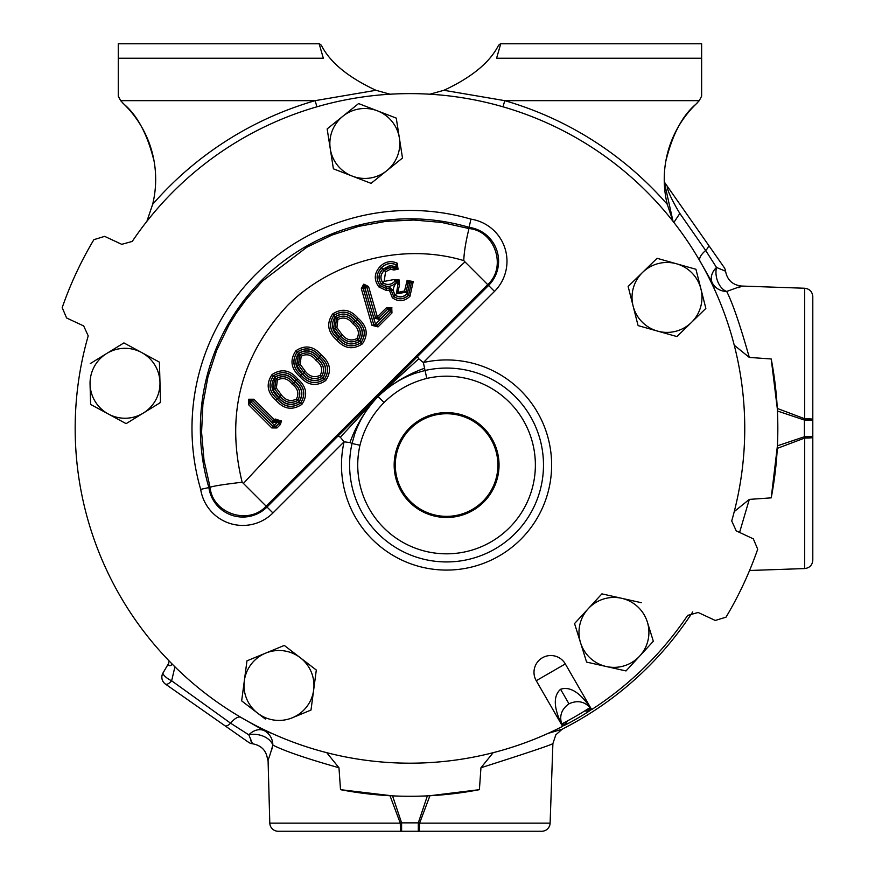 <?xml version="1.0" encoding="UTF-8"?>
<svg xmlns="http://www.w3.org/2000/svg" width="875" height="875" viewBox="0 0 875 875"><rect width="100%" height="100%" fill="white"/><g stroke="black" fill="none" stroke-linecap="round" stroke-linejoin="round"><path stroke-width="1.31" d="M400.881 831.25A8.389 0.58 -90 0 1 400.302 823.145L401.603 822.861L401.603 831.25L278.184 831.25A8.389 8.389 0 0 1 269.795 823.145L268.045 759.194M271.928 749.12L272.847 745.084C269.752 756.077 267.991 761.02 267.586 759.883C266.569 750.783 261.548 745.413 252.525 743.772A8.389 8.389 0 0 1 248.577 742.295L165.419 684.075A8.389 8.367 125 0 1 163.002 672.973M269.795 823.145L400.302 823.145L389.998 795.736A367.872 367.872 0 0 1 340.517 789.666L392.547 795.867A367.872 367.872 0 0 0 427.372 795.867L429.92 795.736L419.606 823.145L550.112 823.145L552.891 743.619C550.67 745.095 526.695 753.145 480.944 767.758L479.402 789.666A367.872 367.872 0 0 1 429.92 795.736L479.402 789.666M146.891 221.32L152.633 204.367A341.184 341.184 0 0 1 315.131 100.658L120.652 100.658L118.289 96.163L118.289 43.75L319.364 43.75L321.355 45.248C329.864 62.267 348.064 77.284 375.977 90.289L390.064 94.205M250.633 740.25L251.114 741.322M170.297 687.487L224.952 725.758A8.389 3.336 -55 0 0 230.552 723.166L171.642 680.794A8.389 3.336 125 0 1 165.419 684.075L170.297 687.487M429.855 94.205L443.931 90.289L504.777 100.658A341.184 341.184 0 0 1 667.275 204.367L673.017 221.32L664.278 181.945L724.084 267.367L668.981 188.672M724.084 267.367A8.389 8.389 0 0 1 725.55 271.206L716.505 267.444A16.789 10.959 -102.7 0 0 716.155 275.352A16.789 10.959 -102.7 0 0 726.688 291.43C732.583 302.991 740.119 324.986 749.306 357.427L771.214 358.969A367.872 367.872 0 0 1 777.284 408.45L771.214 358.969M714.897 290.216L712.163 282.636A16.789 12.841 151.9 0 1 711.67 275.352A16.789 12.841 151.9 0 1 716.505 267.444L705.666 250.469A16.789 6.737 -30.9 0 0 699.869 260.881L698.348 258.366M174.923 666.837L171.642 680.794A8.389 2.494 -148.4 0 1 165.944 677.195A8.389 2.494 -148.4 0 1 163.089 672.798L163.089 672.798A8.389 2.494 -148.4 0 1 163.209 672.645L168.744 663.206C168.252 665.919 169.28 666.444 171.839 664.759L172.473 664.388M550.112 823.145A8.389 8.389 0 0 1 541.723 831.25L419.038 831.25A8.389 0.58 -90 0 0 419.606 823.145L418.305 822.861L418.305 831.25L401.603 831.25M278.184 831.25L541.723 831.25M562.712 726.556L561.444 723.691A16.789 16.789 0 0 0 561.553 724.008A332.205 332.205 0 0 0 590.155 707.492M731.708 520.953A334.797 334.797 0 0 0 132.245 241.423L121.745 244.333L104.639 236.359L93.888 239.662A368.134 368.134 0 0 0 62.202 307.617L66.577 317.964L83.694 325.948L88.211 335.869A334.797 334.797 0 0 0 562.603 726.37C553.602 708.444 552.923 696.084 560.569 689.27C570.281 686.055 580.65 692.825 591.675 709.581A334.797 334.797 0 0 0 687.663 615.398L698.163 612.478L715.28 620.462L726.02 617.159A368.134 368.134 0 0 0 757.706 549.205L753.331 538.847L736.225 530.873L731.708 520.953M568.958 703.806C578.047 699.716 585.616 701.641 591.653 709.57L565.316 663.928A16.789 16.789 0 0 0 538.902 660.45A16.789 16.789 0 0 0 536.244 680.706L562.592 726.348C558.753 717.15 560.875 709.636 568.958 703.806L560.569 689.27M242.145 482.234L243.425 483.427C314.409 406.711 388.259 332.861 464.975 261.877L463.783 260.597C402.489 242.211 331.68 261.133 287.262 305.714C240.745 356.092 225.706 414.936 242.145 482.234C223.738 484.389 213.052 486.084 210.088 487.309L200.681 489.366A217.973 217.973 0 0 1 470.914 219.133A42.634 42.634 0 0 1 494.506 291.397L423.369 362.534L418.775 358.783L377.792 396.244L338.155 435.892L340.331 437.227L378.055 396.506C365.652 409.664 356.278 425.02 349.956 442.575L352.034 443.494L354.856 433.562C359.833 419.53 367.587 407.203 378.12 396.572C388.795 386.017 401.122 378.262 415.1 373.308L425.042 370.486L423.369 362.534A105.055 105.055 0 0 1 520.844 539.295A105.055 105.055 0 0 1 344.083 441.82L349.956 442.575M483.678 427.973A52.434 52.434 0 0 1 483.678 502.13A52.434 52.434 0 0 1 409.522 502.13A52.434 52.434 0 0 1 409.522 427.973A52.434 52.434 0 0 1 483.678 427.973M410.32 501.331A51.308 51.308 0 0 0 482.88 501.331A51.308 51.308 0 0 0 482.88 428.772A51.308 51.308 0 0 0 410.32 428.772A51.308 51.308 0 0 0 410.32 501.331M391.967 312.966L378.033 326.9L371.973 325.347L373.723 324.833L374.183 325.62L376.753 325.62L390.567 311.686A1.816 1.816 -90 0 0 390.567 309.116L387.877 308.875L378.645 318.117A1.816 1.816 14.4 0 1 375.605 317.341L377.355 316.838L386.597 307.595L391.738 307.595L391.967 312.966L390.688 311.686L390.688 309.116L391.967 307.825M380.242 266.394L381.522 267.684C376.097 273.459 375.67 279.486 380.253 285.742L386.575 288.684L389.167 288.619L389.452 290.412L386.4 290.489L378.973 287.022C373.68 279.902 374.095 273.022 380.242 266.394C385.252 261.483 390.928 260.422 397.272 263.211L398.027 269.259L393.947 269.992L390.348 269.248L385.58 271.808L384.125 281.422L394.034 279.552L398.956 279.748L397.677 281.039L395.205 280.941C391.344 284.9 387.22 285.491 382.834 282.713L381.5 284.058C377.847 278.841 378.328 273.875 382.944 269.183L389.9 265.552L395.445 266.591L396.473 264.841C390.895 262.38 385.908 263.331 381.522 267.684L381.587 267.739C385.875 263.452 390.797 262.489 396.32 264.863A1.816 1.816 -99.6 0 1 396.823 267.783L398.027 269.259M280.405 424.528L279.027 423.216A1.816 1.816 -74.1 0 0 279.519 421.52L281.378 421.127L280.405 424.528L276.981 427.952L271.841 427.952L273.131 426.672L275.702 426.672L279.125 423.248L279.475 421.334A1.816 1.816 -164.1 0 0 276.413 420.459L277.703 421.75L276.981 422.461L275.702 421.181L273.131 421.181L271.841 422.461L276.981 422.461M371.973 325.347L361.331 288.706L363.606 284.266L364.93 287.744L366.778 287.197L375.572 317.505L366.833 287.088L368.572 286.584L377.355 316.838L378.645 318.117L373.822 318.008L364.219 285.972L363.081 288.192L373.756 324.68A1.816 1.816 14.4 0 0 376.797 325.456L378.033 326.9M363.606 284.266L364.47 285.884L366.778 287.197A1.816 1.816 -152.9 0 0 364.416 285.994L364.317 286.027A1.816 1.816 117.1 0 0 363.191 288.247L361.331 288.706M391.738 307.595L389.277 310.395L390.567 311.686L376.797 325.456L375.506 324.166L373.756 324.68L363.191 288.247L364.93 287.744L375.506 324.166L389.277 310.395L379.881 319.561L378.602 318.281L387.877 308.995L389.167 310.286L390.447 308.995A1.816 1.816 180 0 0 387.877 308.995L386.597 307.595M393.17 290.445L388.959 286.727L389.244 288.52L391.355 290.38L393.17 290.445L394.986 295.137C399.361 297.948 403.484 297.456 407.345 293.65L409.828 283.019L411.523 282.363A1.816 1.816 -168 0 0 408.548 281.728L405.847 292.239L407.192 293.573C403.408 297.358 399.383 297.85 395.117 295.039C392.448 290.752 392.952 286.628 396.627 282.68L396.386 282.439C391.672 287.044 386.706 287.591 381.5 284.058M246.969 660.844L265.628 653.144A34.967 34.967 0 0 1 300.3 657.738L316.302 670.042L284.288 645.433L265.628 653.144A34.967 34.967 0 0 0 244.311 680.859L246.969 660.844L241.664 700.875L257.666 713.18L241.664 700.875L241.784 699.978M300.3 657.738A34.967 34.967 0 0 1 292.337 717.773L310.997 710.062L313.644 690.058L310.997 710.062L292.337 717.773A34.967 34.967 0 0 1 257.666 713.18L265.311 719.053M313.644 690.058L316.302 670.042M257.666 713.18A34.967 34.967 0 0 1 244.311 680.859M123.911 342.912L141.663 352.527L123.911 342.912L106.706 353.489A34.967 34.967 0 0 0 90.059 384.234L90.584 403.517M159.414 362.141L159.972 382.32L159.414 362.141L141.663 352.527A34.967 34.967 0 0 0 106.706 353.489L90.278 363.584M160.497 401.603L159.753 402.97M126.886 423.172L160.519 402.5L159.972 382.32A34.967 34.967 0 0 1 108.369 414.028L126.12 423.642M653.078 640.38L647.325 621.972A34.967 34.967 0 0 1 606.298 666.52L586.6 662.102L574.547 623.569L586.6 662.102L625.997 670.939L653.352 641.244L625.997 670.939M594.759 601.617L601.902 593.863L621.611 598.281L601.902 593.863L574.547 623.569M657.081 258.3L695.931 269.27L657.081 258.3L642.611 272.377A34.967 34.967 0 0 1 700.897 288.837A34.967 34.967 0 0 1 657.508 331.089L676.933 336.569L657.508 331.089A34.967 34.967 0 0 1 633.106 306.031L628.141 286.464L628.797 285.83M633.106 306.031L628.141 286.464L642.611 272.377A34.967 34.967 0 0 0 633.106 306.031L637.853 324.723M379.269 176.739L371.066 183.356L333.397 168.82L327.152 128.92L333.397 168.82L371.066 183.356L402.489 158.014L396.255 118.114L402.489 158.014M401.789 158.583L386.783 170.691A34.967 34.967 0 0 0 377.42 110.841A34.967 34.967 0 0 0 342.869 116.244L358.586 103.567L396.255 118.114L358.586 103.567L327.152 128.92M90.606 404.414L108.369 414.028A34.967 34.967 0 0 1 90.059 384.234M141.663 352.527A34.967 34.967 0 0 1 159.972 382.32M342.869 116.244A34.967 34.967 0 0 0 352.231 176.083A34.967 34.967 0 0 0 386.783 170.691M641.309 602.7L621.611 598.281A34.967 34.967 0 0 1 647.325 621.972M606.298 666.52A34.967 34.967 0 0 1 588.23 608.716A34.967 34.967 0 0 1 621.611 598.281M276.369 388.084L281.422 395.019C285.764 400.477 290.762 401.822 296.428 399.077C299.239 393.422 297.839 388.467 292.228 384.212C287.973 378.602 283.019 377.202 277.364 380.023L276.369 388.084L274.717 388.839L276.084 378.733C282.647 375.08 288.466 376.48 293.519 382.933C299.972 388.008 301.361 393.827 297.708 400.367L296.428 399.077M336.897 327.556L341.95 334.491C346.292 339.948 351.291 341.294 356.956 338.548C359.767 332.894 358.367 327.939 352.756 323.684C348.502 318.073 343.547 316.673 337.892 319.495L336.897 327.556L335.245 328.311L336.613 318.205C343.175 314.552 348.994 315.952 354.047 322.405C360.5 327.48 361.9 333.298 358.236 339.839L356.956 338.548M300.18 364.284L305.233 371.208C309.575 376.666 314.573 378.022 320.239 375.266C323.05 369.622 321.65 364.667 316.039 360.412C311.784 354.791 306.819 353.402 301.175 356.223L300.18 364.284L298.528 365.028L299.884 354.922C306.458 351.28 312.266 352.669 317.33 359.122C323.772 364.208 325.172 370.016 321.519 376.556L320.239 375.266M281.422 395.019L280.142 396.309L274.641 388.872L280.077 396.364C285.283 402.686 291.178 404.042 297.773 400.422C301.459 393.837 300.07 387.986 293.573 382.867C288.455 376.381 282.603 374.981 276.019 378.678L274.641 388.872L272.978 389.627L274.739 377.388C282.22 372.903 288.925 374.303 294.864 381.587C302.159 387.516 303.548 394.231 299.053 401.712C291.594 406.12 284.834 404.775 278.797 397.655L280.142 396.309C285.305 402.587 291.167 403.944 297.708 400.367L299.053 401.712M294.864 381.587L292.228 384.212M274.739 377.388L277.364 380.023M341.95 334.491L340.67 335.781L335.169 328.344L340.616 335.836C345.811 342.158 351.706 343.514 358.302 339.894C361.987 333.309 360.598 327.458 354.102 322.339C348.983 315.853 343.131 314.453 336.547 318.15L335.169 328.344L333.517 329.087L335.267 316.859C342.748 312.364 349.464 313.775 355.392 321.059C362.688 326.987 364.077 333.703 359.581 341.184C352.122 345.592 345.363 344.247 339.325 337.127L340.67 335.781C345.833 342.059 351.695 343.416 358.236 339.839L359.581 341.184M355.392 321.059L352.756 323.684M335.267 316.859L337.892 319.495M305.233 371.208L303.953 372.498L298.452 365.061L303.887 372.553C309.094 378.875 314.989 380.231 321.584 376.622C325.27 370.027 323.87 364.175 317.384 359.067C312.266 352.57 306.414 351.181 299.83 354.867L298.452 365.061L296.789 365.816L298.55 353.577C306.031 349.092 312.736 350.492 318.675 357.777C325.959 363.705 327.359 370.42 322.864 377.902C315.394 382.32 308.645 380.964 302.608 373.844L303.953 372.498C309.116 378.787 314.967 380.133 321.519 376.556L322.864 377.902M318.675 357.777L316.039 360.412M298.55 353.577L301.175 356.223M278.797 397.655L272.978 389.627M339.325 337.127L333.517 329.087M302.608 373.844L296.789 365.816M278.666 397.753C284.845 405.092 291.703 406.416 299.25 401.745C303.822 394.242 302.389 387.483 294.963 381.456C288.947 374.062 282.198 372.641 274.706 377.191C270.014 384.727 271.338 391.573 278.666 397.753L277.386 399.044C269.281 392.011 267.958 384.3 273.416 375.911L274.706 377.191M339.205 337.225C345.373 344.564 352.242 345.887 359.778 341.217C364.35 333.714 362.917 326.955 355.491 320.928C349.475 313.534 342.727 312.113 335.234 316.662C330.542 324.198 331.866 331.045 339.205 337.225L337.914 338.516C329.809 331.483 328.486 323.772 333.944 315.383L335.234 316.662M398.956 279.748L399.525 285.009L397.753 292.414L404.545 290.959L407.072 280.514L408.45 281.816A1.816 1.816 104 0 0 408.002 283.642L409.741 283.106L407.192 293.573M384.125 281.422L382.834 282.713C379.947 278.392 380.439 274.334 384.289 270.528L390.13 267.444L394.702 268.341L396.966 267.761L395.533 266.503L382.867 269.03C378.186 273.908 377.77 279.027 381.598 284.397L386.739 286.781L388.959 286.727M302.477 373.942C308.656 381.281 315.514 382.616 323.061 377.934C327.633 370.431 326.2 363.672 318.773 357.656C312.758 350.252 305.998 348.83 298.506 353.391C293.825 360.916 295.148 367.773 302.477 373.942L301.197 375.233C293.092 368.211 291.769 360.5 297.227 352.1L298.506 353.391M299.25 401.745L300.541 403.025C305.9 394.658 304.467 387.034 296.253 380.177L297.598 378.831C306.622 386.575 308.044 395.084 301.886 404.37C292.48 410.616 283.872 409.281 276.041 400.389C267.137 392.492 265.814 383.884 272.07 374.555L273.361 375.845C267.859 384.3 269.183 392.055 277.331 399.098C284.309 407.236 292.075 408.559 300.595 403.091C305.988 394.669 304.566 387.012 296.308 380.111C289.428 371.897 281.783 370.475 273.361 375.845L273.416 375.911C281.794 370.562 289.406 371.984 296.253 380.177L294.963 381.456M301.886 404.37L300.541 403.025C292.119 408.483 284.397 407.148 277.386 399.044L276.041 400.389M359.778 341.217L361.069 342.497C366.428 334.13 364.995 326.506 356.781 319.648L358.127 318.303C367.15 326.047 368.572 334.556 362.414 343.842C353.008 350.077 344.4 348.753 336.569 339.861C327.666 331.964 326.342 323.345 332.609 314.027L333.889 315.317C328.387 323.772 329.711 331.527 337.859 338.57C344.837 346.708 352.603 348.031 361.123 342.562C366.516 334.141 365.094 326.484 356.836 319.583C349.956 311.369 342.311 309.947 333.889 315.317L333.944 315.383C342.322 310.034 349.934 311.456 356.781 319.648L355.491 320.928M362.414 343.842L361.069 342.497C352.647 347.955 344.925 346.62 337.914 338.516L336.569 339.861M404.545 290.959L405.847 292.239L396.463 293.694L398.027 283.839L396.408 293.759L405.902 292.294L408.002 283.642L406.164 284.156M397.753 292.414L395.117 295.039M398.027 283.839L396.627 282.68L397.666 281.148A1.816 1.816 -177.6 0 0 395.205 281.05L396.386 282.439L397.917 281.4A1.816 1.816 -92.6 0 1 398.027 283.839M393.947 269.992L394.691 268.242L390.119 267.356L384.234 270.462C380.341 274.302 379.859 278.403 382.78 282.767C387.198 285.578 391.333 284.998 395.205 281.05L394.034 279.552M385.58 271.808L382.944 269.183M390.348 269.248L389.9 265.552M394.691 268.242L395.445 266.591L396.725 267.87A1.816 1.816 -10.3 0 1 394.691 268.242M382.867 269.03L381.587 267.739C376.184 273.47 375.769 279.453 380.319 285.677L381.598 284.397M386.739 286.781L386.575 288.597L380.319 285.677L378.973 287.022M394.986 295.137L393.706 296.428L391.267 290.456A1.816 1.816 -138.6 0 0 389.167 288.619L386.575 288.597L386.4 290.489M407.072 280.514L413.241 281.531L409.959 296.297L408.68 295.006L411.556 282.198L408.625 294.941C403.911 299.469 398.934 299.961 393.706 296.428L393.652 296.494C398.913 300.059 403.933 299.556 408.68 295.006L407.345 293.65M323.061 377.934L324.352 379.225C329.7 370.847 328.278 363.223 320.064 356.366L321.409 355.02C330.433 362.764 331.855 371.273 325.697 380.57C316.291 386.805 307.683 385.47 299.852 376.578C290.948 368.681 289.625 360.073 295.881 350.755L297.172 352.034C291.67 360.489 292.994 368.244 301.131 375.288C308.12 383.425 315.875 384.759 324.406 379.28C329.798 370.869 328.366 363.212 320.119 356.311C313.239 348.086 305.583 346.664 297.172 352.034L297.227 352.1C305.594 346.752 313.206 348.173 320.064 356.366L318.773 357.656M325.697 380.57L324.352 379.225C315.93 384.672 308.208 383.338 301.197 375.233L299.852 376.578M271.841 422.461L249.9 400.75A1.816 1.816 90 0 0 249.9 403.32L273.131 426.552A1.816 1.816 0 0 0 275.702 426.552L276.981 427.952M279.519 421.52L277.703 421.75L279.519 421.52M281.291 420.744L279.519 421.159L276.467 420.295L275.702 421.061A1.816 1.816 0 0 1 273.131 421.061L252.58 400.52L249.78 400.75L249.78 403.32L248.489 404.611L248.489 399.459L249.9 400.75L248.73 399.23L253.87 399.23L274.411 419.77L275.177 419.005L281.378 421.127M253.87 399.23L252.58 400.63A1.816 1.816 180 0 0 250.009 400.63L251.3 401.92L252.58 400.63L273.131 421.181L274.411 419.77L275.702 421.181L276.413 420.459L275.177 419.005M413.241 281.531L411.556 282.198L408.57 281.575L407.291 280.295M399.525 285.009L398.136 283.85L398.027 281.389L399.317 280.109M398.245 269.052L396.966 267.761L396.473 264.841L397.272 263.211M391.267 290.456L393.652 296.494L392.372 297.784L389.452 290.412L391.267 290.456M272.07 374.555C281.367 368.419 289.877 369.841 297.598 378.831M332.609 314.027C341.895 307.891 350.405 309.312 358.127 318.303M409.959 296.297C404.359 301.569 398.497 302.061 392.372 297.784M295.881 350.755C305.178 344.608 313.688 346.03 321.409 355.02M384.059 402.511C372.137 414.597 364.098 428.848 359.964 445.266A88.802 88.802 0 0 0 509.348 527.8A88.802 88.802 0 0 0 426.814 378.416C410.386 382.561 396.134 390.589 384.059 402.511L378.055 396.506C391.213 384.103 406.569 374.741 424.123 368.408M418.775 358.783L417.441 356.606L488.567 285.469L487.703 284.605L266.153 506.155C248.544 525.634 212.352 513.45 210.088 487.309L203.995 460.075L201.578 432.283L202.891 404.403L207.944 376.95L216.628 350.427L228.78 325.292L236.097 313.392L246.323 299.261L262.511 281.039L306.841 247.231L331.975 235.08L358.498 226.395L385.886 221.353L413.831 220.03L441.591 222.436L468.858 228.539C494.998 230.803 507.183 266.995 487.703 284.605L464.975 261.877M463.783 260.597C464.22 245.842 469.448 227.598 468.858 228.539L470.914 219.133M676.933 336.569L705.863 308.405L695.931 269.27M638.072 325.598L657.508 331.089M200.681 489.366A42.634 42.634 0 0 0 272.945 512.958L344.083 441.82L340.331 437.227M417.441 356.606L377.792 396.244M504.372 831.25L315.536 831.25M443.931 90.289C471.756 77.361 489.956 62.344 498.553 45.248L500.544 43.75L701.63 43.75L701.63 96.163L699.256 100.658L504.777 100.658L503.005 106.805M812.798 437.489L812.798 560.175C812.339 565.141 809.638 567.941 804.694 568.564L804.694 438.058L777.284 448.372A367.872 367.872 0 0 1 771.214 497.853L777.416 445.823A367.872 367.872 0 0 0 777.416 410.998L777.284 408.45L804.694 418.753L804.694 288.247C809.638 288.881 812.339 291.67 812.798 296.636L812.798 419.333A8.389 0.58 180 0 0 804.694 418.753L804.409 420.055L812.798 420.055L812.798 437.489A8.389 0.58 180 0 1 804.694 438.058L804.409 436.756L812.798 436.756M565.633 721.886L563.139 723.855A332.795 332.795 0 0 1 561.761 724.555M326.758 752.697L338.964 767.758C306.436 758.538 284.397 750.98 272.847 745.084A16.789 11.025 12.7 0 0 248.828 734.858L230.552 723.166A16.789 6.278 -58.8 0 1 240.614 717.259L264.042 730.559A16.789 12.884 -61.8 0 0 248.828 734.858L252.525 743.772M340.517 789.666L338.964 767.758M480.944 767.758L493.161 752.697M171.577 663.491A16.789 11.78 -45.9 0 1 171.839 664.759M419.038 831.25L418.305 831.25M812.798 419.333L812.798 420.055M812.798 560.175L812.798 522.823M812.798 333.988L812.798 296.636M701.63 58.253L496.573 58.253L500.762 43.75M319.145 43.75L323.334 58.253L118.289 58.253M375.977 90.289L315.131 100.658L316.903 106.805M392.547 795.867L401.603 822.861L418.305 822.861L427.372 795.867M777.416 445.823L804.409 436.756L804.409 420.055L777.416 410.998M120.652 100.658L124.042 104.245C137.561 115.642 147.591 134.673 154.12 161.339M271.764 733.348L264.042 730.559A16.789 16.012 -70.6 0 1 272.847 745.084M238.82 716.155L240.614 717.259M548.144 733.348L562.089 729.28L555.822 734.836L552.891 743.619M562.089 729.28L569.439 725.386A337.094 337.094 0 0 0 692.716 611.909M699.869 260.881L712.163 282.636A16.789 15.991 160.5 0 0 726.688 291.43L741.628 286.048C732.627 285.053 727.267 280.109 725.55 271.206M673.892 222.436L679.842 213.423C675.391 206.227 666.564 190.148 667.319 186.298L664.278 181.945L664.289 176.159M738.773 287.711L740.906 286.541M679.842 213.423L705.666 250.469A8.389 3.566 145 0 0 708.17 244.639M665.798 161.339C672.372 134.564 682.402 115.533 695.866 104.245L699.256 100.658M701.63 92.422L701.63 91.547M590.527 707.952A332.795 332.795 0 0 1 589.225 708.783L590.647 709.723A8.389 8.389 126.8 0 1 584.708 710.938M590.647 709.723C592.167 710.139 562.8 727.081 563.238 725.55A8.389 8.389 -6.8 0 0 567.262 721.011M122.653 102.911A104.902 104.902 0 0 1 152.633 204.367M667.275 204.367A104.902 104.902 0 0 1 697.255 102.911M771.214 497.853L749.306 499.395L739.583 532.438M734.245 511.602L749.306 499.395M749.306 357.427L734.245 345.209M563.238 725.55L563.139 723.855M589.225 708.783L586.272 709.964M494.506 291.397L488.567 285.469A34.245 34.245 0 0 0 469.109 227.336A209.584 209.584 0 0 0 208.884 487.561A34.245 34.245 0 0 0 267.017 507.019L338.155 435.892M426.814 378.416L425.042 370.486A96.928 96.928 0 0 1 515.091 533.542A96.928 96.928 0 0 1 352.034 443.494L359.964 445.266M409.828 283.019L408.45 281.816L409.828 283.019M373.822 318.008L379.881 319.561M251.18 402.03L274.411 425.261L277.747 421.936L279.027 423.216L275.702 426.552L274.411 425.261L273.131 426.552L249.9 403.32L251.18 402.03M363.858 284.167L368.572 286.584M271.841 427.952L248.489 404.611M272.945 512.958L243.425 483.427M565.316 663.928L536.244 680.706M169.17 661.019L168.427 663.688L163.089 672.798A8.389 8.389 0 0 0 165.419 684.075M589.936 707.241L591.784 709.767M804.694 288.247L741.628 286.048M804.694 568.564L749.569 570.489"/></g></svg>
